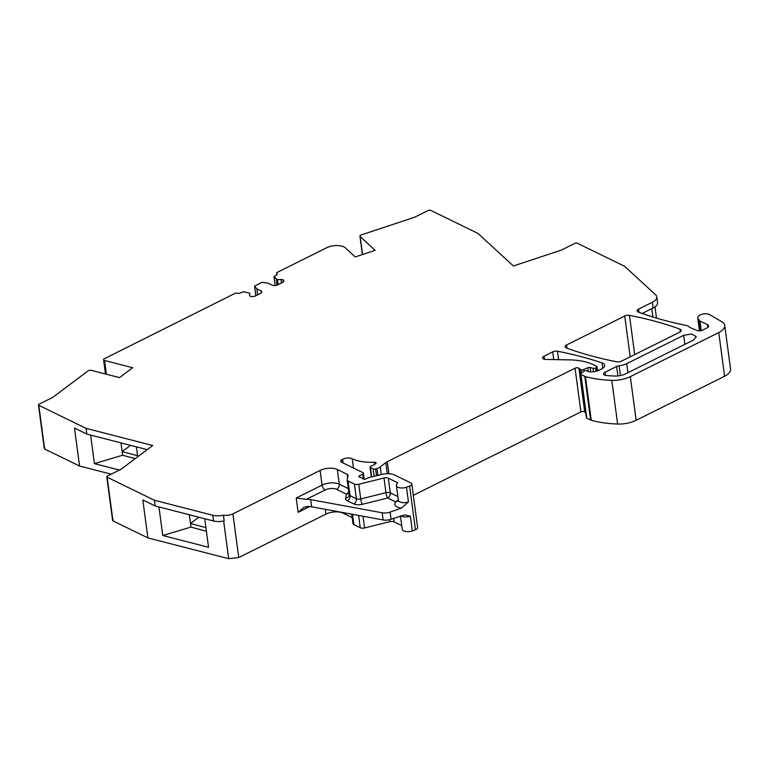 <?xml version="1.0" encoding="UTF-8"?>
<svg xmlns="http://www.w3.org/2000/svg" width="769" height="769" viewBox="0 0 769 769"><rect width="100%" height="100%" fill="white"/><g stroke="black" fill="none" stroke-linecap="round" stroke-linejoin="round"><path stroke-width="1.15" d="M602.781 368.293L602.06 362.939A8.219 3.912 -7.6 0 1 604.665 365.313A8.219 3.912 -7.6 0 1 601.694 368.918L599.426 370.043A9.862 4.701 -7.6 0 1 588.939 371.715A2.057 0.98 -7.6 0 1 588.247 371.523L586.939 370.879A2.057 0.98 -7.6 0 0 583.671 371.292L580.864 373.571A1.644 0.779 -7.6 0 0 580.585 374.09A1.644 0.779 -7.6 0 0 580.951 374.503L584.786 376.368L590.621 420.057A4.105 1.961 -7.6 0 0 591.265 420.297A78.053 37.172 -7.6 0 0 617.632 424.046A20.542 9.786 -7.6 0 0 636.146 420.297L724.6 376.262A16.437 7.825 -7.6 0 0 730.55 369.053L724.725 325.374A16.437 7.825 -7.6 0 0 721.716 321.605L709.547 314.617A6.575 3.134 -7.6 0 0 702.049 314.252A6.575 3.134 -7.6 0 0 697.714 317.866A6.575 3.134 -7.6 0 0 698.348 318.962A8.555 4.076 -7.6 0 1 699.108 320.115A4.105 1.961 -7.6 0 0 699.992 321.019L707.47 324.662L707.836 327.373M590.621 420.057L586.785 418.182L580.951 374.503M580.585 374.09L586.42 417.769A1.644 0.779 -7.6 0 0 586.785 418.182M585.747 412.722L579.624 368.899A4.105 1.961 -7.6 0 1 578.922 368.361A2.461 1.173 -7.6 0 0 576.99 367.774A2.461 1.173 -7.6 0 0 575.058 368.226L387.278 461.698A8.219 3.912 -7.6 0 0 385.817 462.602L380.261 466.908A8.219 3.912 -7.6 0 1 376.993 468.532L375.608 468.975A2.057 0.98 -7.6 0 1 373.186 468.946L370.504 467.639A2.057 0.98 -7.6 0 1 370.052 467.129A2.057 0.98 -7.6 0 1 371.052 466.11L371.552 465.918A13.15 6.258 -7.6 0 0 375.772 463.563A2.057 0.98 -7.6 0 0 376.118 462.919A2.057 0.98 -7.6 0 0 374.282 462.188A32.942 15.688 172.4 0 1 352.231 458.737A6.902 3.287 -7.6 0 0 342.589 459.266L342.215 459.449A4.105 1.961 -7.6 0 0 340.725 461.256A4.105 1.961 -7.6 0 0 341.638 462.284L362.978 472.685A2.057 0.98 -7.6 0 1 363.439 473.195A2.057 0.98 -7.6 0 1 362.757 474.069L359.575 475.751A2.057 0.98 -7.6 0 0 358.892 476.626A2.057 0.98 -7.6 0 0 359.921 477.309A4.105 1.961 -7.6 0 1 361.055 477.655L362.151 478.193A4.105 1.961 -7.6 0 1 362.872 478.751A2.057 0.98 -7.6 0 0 366.102 478.866L367.957 477.943A2.057 0.98 -7.6 0 1 368.668 477.693L381.626 474.473A12.323 5.873 -7.6 0 1 394.641 475.05L410.906 482.97A4.105 1.961 -7.6 0 1 411.819 483.999A4.105 1.961 -7.6 0 1 409.617 486.104L406.484 487.21A6.988 3.326 -7.6 0 1 396.381 485.479A6.988 3.326 -7.6 0 1 397.371 483.432A1.644 0.779 -7.6 0 0 397.602 482.951A1.644 0.779 -7.6 0 0 397.237 482.538L388.326 478.193A4.105 1.961 -7.6 0 0 383.991 478.001L358.767 484.268A4.105 1.961 -7.6 0 1 354.432 484.076L348.069 480.971A4.105 1.961 -7.6 0 1 347.155 479.943A4.105 1.961 -7.6 0 1 347.175 479.596L348.049 475.675A4.105 1.961 -7.6 0 0 348.069 475.329A4.105 1.961 -7.6 0 0 347.146 474.3L337.331 469.513A12.323 5.873 -7.6 0 0 320.106 470.455L232.901 513.865A8.219 3.912 172.4 0 1 223.414 515.134L224.183 520.863A12.323 5.873 -7.6 0 1 213.571 520.998L155.213 505.983L142.823 499.946L147.888 537.906L228.672 558.688L238.736 557.544L325.931 514.144L325.287 509.309M413.328 495.313L580.893 411.905A2.461 1.173 -7.6 0 1 582.815 411.453A2.461 1.173 -7.6 0 1 584.757 412.04A4.105 1.961 -7.6 0 0 585.094 412.367A4.105 1.961 -7.6 0 0 585.459 412.578M409.617 486.104L415.443 529.783A4.105 1.961 -7.6 0 0 417.644 527.688L411.819 483.999M415.443 529.783L412.309 530.889L410.358 516.21L404.821 514.894L391.046 519.258A8.219 3.912 -7.6 0 1 383.135 519.95L311.656 506.8A12.323 5.873 172.4 0 0 307.292 506.492L303.851 507.434L298.132 512.327L309.734 506.55M400.447 515.951L402.206 529.168A6.988 3.326 -7.6 0 0 412.309 530.889M401.726 525.563L394.151 521.872A4.105 1.961 -7.6 0 0 389.816 521.68L364.593 527.947A4.105 1.961 -7.6 0 1 360.257 527.755L353.894 524.66A4.105 1.961 -7.6 0 1 352.981 523.631L351.721 514.173M352.183 517.595L343.157 513.202A12.323 5.873 -7.6 0 0 325.931 514.144M228.672 558.688L223.654 520.978M113.206 519.757L112.976 520.892L147.888 537.906M111.207 474.165L79.553 466.024L44.64 449.019L44.871 447.885M205.929 527.621L190.491 523.497L198.854 517.21M137.593 455.748L122.156 451.624L130.528 445.338M189.318 514.759L190.972 527.101L206.409 531.273M120.993 442.886L122.636 455.229L135.238 458.632M320.106 470.455L322.067 485.133A4.105 2.105 -116.5 0 0 325.124 489.978L306.341 499.331A12.323 5.873 172.4 0 1 310.695 499.639L382.183 512.788L383.135 519.95M158.943 506.944L162.749 535.503L190.972 527.101M162.749 535.503L208.553 547.288L204.737 518.729M136.411 446.856L137.728 456.757M90.617 435.071L94.424 463.63L122.636 455.229M119.445 470.061L94.424 463.63M79.553 466.024L74.487 428.073L86.878 434.11L147.225 449.634M306.341 499.331L296.219 498.004L322.067 485.133A12.323 5.873 172.4 0 1 339.292 484.201A4.105 2.932 -64 0 1 336.611 489.353A8.219 3.912 172.4 0 0 325.124 489.978M382.183 512.788A8.219 3.912 172.4 0 0 390.094 512.096L401.312 508.146C395.574 507.194 393.641 505.108 395.516 501.878L398.323 500.033M383.991 478.001L385.951 492.679A4.105 0.827 -104 0 0 387.605 498.024L395.516 501.878L398.294 500.782M401.312 508.146L408.445 501.888A6.988 3.326 172.4 0 1 398.342 500.158L396.381 485.479M652.891 316.991L651.776 308.657A8.219 3.912 172.4 0 0 652.006 308.542L653.092 308.004A12.323 5.873 -7.6 0 0 657.553 302.592L656.784 296.863A12.323 5.873 -7.6 0 0 655.64 294.835L624.543 266.257L577.24 243.206A1.644 0.779 172.4 0 0 574.943 243.331L561.235 250.146L513.384 265.978L477.895 233.363L430.592 210.312A1.644 0.779 172.4 0 0 428.295 210.437L414.587 217.262L361.334 234.881A2.461 1.173 172.4 0 0 359.94 236.17L362.391 254.577M630.186 356.816L624.745 316.001L566.57 344.964A4.105 1.961 172.4 0 0 565.08 346.761A4.105 1.961 172.4 0 0 566.292 347.924A287.577 136.969 -7.6 0 0 616.776 361.786A4.105 1.961 -7.6 0 0 621.496 361.142L679.748 332.15A4.105 1.961 172.4 0 0 681.228 330.353A4.105 1.961 172.4 0 0 680.017 329.19A287.577 136.969 172.4 0 0 629.455 315.367L634.694 354.576M626.668 363.66L683.651 335.303L691.667 333.948L696.291 336.678L693.465 340.081L625.764 373.782A12.323 5.873 172.4 0 1 614.748 376.041A69.181 32.952 172.4 0 1 606.049 375.464A4.105 1.961 172.4 0 1 603.578 374.042A4.105 1.961 172.4 0 1 605.068 372.225L616.613 366.477A4.105 1.961 172.4 0 1 619.132 365.775A12.323 5.873 172.4 0 0 626.668 363.66L627.927 372.705M283.405 281.858L283.146 279.897A2.874 1.365 172.4 0 1 283.79 280.618A2.874 1.365 172.4 0 1 283.78 280.839L283.665 281.377A2.874 1.365 172.4 0 1 282.636 282.415L277.522 284.963A2.874 1.365 172.4 0 1 275.427 285.482L274.341 285.539A2.874 1.365 172.4 0 1 272.409 285.241L268.237 283.213L262.018 282.242L254.549 286.174L256.856 288.846L261.037 290.893A2.874 1.365 172.4 0 1 261.681 291.614A2.874 1.365 172.4 0 1 261.671 291.845L261.566 292.383A2.874 1.365 172.4 0 1 260.528 293.412L255.414 295.959A2.874 1.365 172.4 0 1 253.318 296.488L252.232 296.546A2.874 1.365 172.4 0 1 250.3 296.238L250.127 296.152A2.874 1.365 172.4 0 1 249.483 295.431A2.874 1.365 172.4 0 1 249.492 295.209L249.848 293.431L248.772 292.864L243.196 291.759L240.745 292.826A2.874 1.365 172.4 0 1 239.909 293.143A2.874 1.365 172.4 0 1 237.092 293.191A1.644 0.779 172.4 0 0 235.006 293.393L104.055 358.883A2.461 1.173 172.4 0 0 103.575 359.709A2.461 1.173 172.4 0 0 104.555 360.488L132.691 367.726L119.522 377.608L91.386 370.37A2.461 1.173 172.4 0 0 87.964 370.956L52.753 397.381L39.046 404.196A1.644 0.779 172.4 0 0 38.45 404.917A1.644 0.779 172.4 0 0 38.815 405.33L86.118 428.381L86.878 434.11M86.118 428.381L152.714 445.511L121.079 469.253L107.372 476.078A1.644 0.779 172.4 0 0 106.776 476.799L112.61 520.478M155.213 505.983L154.444 500.254L107.151 477.203A1.644 0.779 172.4 0 1 106.776 476.799M154.444 500.254L212.802 515.268A12.323 5.873 -7.6 0 0 223.414 515.134M352.231 458.737L353.471 468.052M597.638 370.793L597.1 366.755A1.644 0.779 -7.6 0 1 596.504 367.476L595.542 367.957A2.057 0.98 -7.6 0 1 593.062 368.245L590.121 367.524A2.057 0.98 -7.6 0 0 587.776 367.755L583.758 369.485A2.057 0.98 -7.6 0 1 581.028 369.581L579.624 368.899M597.1 366.755A1.644 0.779 -7.6 0 0 596.734 366.342L593.418 364.727A45.188 21.522 -7.6 0 0 587.622 362.487A45.188 21.522 -7.6 0 0 569.598 359.882L545.654 359.44A4.105 1.961 172.4 0 1 542.568 357.969A4.105 1.961 172.4 0 1 544.058 356.172L544.481 359.325M602.06 362.939A287.577 136.969 -7.6 0 0 557.429 351.222A4.105 1.961 -7.6 0 0 552.719 351.856L544.058 356.172M584.786 376.368A4.105 1.961 -7.6 0 0 585.44 376.608A78.053 37.172 -7.6 0 0 611.797 380.357A20.542 9.786 -7.6 0 0 630.32 376.608L718.765 332.583A16.437 7.825 -7.6 0 0 724.725 325.374M656.784 296.863A12.323 5.873 -7.6 0 1 652.323 302.275L638.597 309.109A4.105 1.961 172.4 0 0 637.107 310.907A4.105 1.961 172.4 0 0 638.328 312.07A299.256 142.525 -7.6 0 0 686.111 325.45A8.219 3.912 -7.6 0 1 689.38 327.065A4.105 1.961 -7.6 0 0 690.216 327.632L697.118 330.487A4.105 1.961 -7.6 0 0 702.683 330.103L706.788 328.055A4.931 2.345 -7.6 0 0 708.566 325.893A4.931 2.345 -7.6 0 0 707.47 324.662M281.502 282.973L281.041 279.503L277.224 279.656L274.024 276.619L276.119 275.225A2.874 1.365 172.4 0 0 276.753 274.802A2.874 1.365 172.4 0 0 277.157 273.956A2.874 1.365 172.4 0 0 276.811 273.418A1.644 0.779 172.4 0 1 276.609 273.11A1.644 0.779 172.4 0 1 277.205 272.389L326.594 247.801A12.323 5.873 -7.6 0 1 345.416 247.916L355.24 256.942L375.157 250.348L360.171 236.573A2.461 1.173 172.4 0 1 359.94 236.17M281.041 279.503A2.874 1.365 172.4 0 1 282.963 279.801L283.261 282.002M624.745 316.001A4.105 1.961 172.4 0 1 629.455 315.367M348.703 491.583A4.105 2.932 -64 0 1 346.425 494.14L336.611 489.353M310.695 499.639L311.656 506.8M296.219 498.004L298.132 512.327M348.309 488.594L339.292 484.201L337.331 469.513M348.924 493.169A4.105 3.557 12.6 0 1 346.425 494.14L345.55 498.062A4.105 3.557 -167.4 0 0 349.088 495.38L349.088 495.38A4.105 3.557 -167.4 0 0 349.155 494.803M358.767 484.268L360.728 498.946L385.951 492.679A4.105 1.961 172.4 0 1 390.287 492.871A4.105 2.932 -64 0 1 387.605 498.024L362.382 504.291A4.105 0.827 76 0 1 360.728 498.946A4.105 1.961 172.4 0 1 356.383 498.754A4.105 2.932 -64 0 1 353.711 503.906L347.348 500.802A4.105 2.932 116 0 0 350.03 495.649A4.105 1.961 172.4 0 1 349.116 494.621L347.155 479.943M347.348 500.802A8.219 3.912 172.4 0 1 345.55 498.062M354.432 484.076L356.383 498.754L350.03 495.649L348.069 480.971M362.382 504.291A8.219 3.912 172.4 0 1 353.711 503.906M397.861 496.563L390.287 492.871L388.326 478.193M401.024 515.739A6.988 3.326 -7.6 0 0 410.358 516.21M390.094 512.096L391.046 519.258M651.776 308.657L642.153 313.444M393.68 518.325L394.151 521.872M389.816 521.68L389.556 519.69M363.035 516.249L364.593 527.947M360.257 527.755L358.614 515.441M352.519 514.317L353.894 524.66M343.157 513.202L343.08 512.577M566.57 344.964L567.003 348.184M616.613 366.477L617.93 375.926M605.068 372.225L605.511 375.378M620.429 375.551L619.132 365.775M683.651 335.303L684.91 344.349M38.815 405.33L44.64 449.019M107.151 477.203L112.976 520.892M212.802 515.268L213.571 520.998M232.901 513.865L238.736 557.544M347.146 474.3L347.598 477.674M397.237 482.538L397.362 483.441M408.445 501.888L406.484 487.21M359.786 477.28L359.575 475.751M362.757 474.069L363.429 479.106M342.657 462.775L342.215 459.449M343.089 462.996L342.589 459.266M374.282 462.188L374.58 464.418M371.744 476.924L370.504 467.639M373.186 468.946L374.176 476.319M376.512 475.742L375.608 468.975M376.993 468.532L377.906 475.396M381.28 474.56L380.261 466.908M385.817 462.602L387.297 473.723M388.883 473.752L387.278 461.698M580.893 411.905L575.058 368.226M584.757 412.04L578.922 368.361M581.028 369.581L581.499 373.061M583.969 371.091L583.758 369.485M587.776 367.755L588.285 371.542M590.698 371.85L590.121 367.524M593.062 368.245L593.524 371.715M595.985 371.273L595.542 367.957M596.504 367.476L596.975 371.004M552.719 351.856L553.747 359.584M558.563 359.681L557.429 351.222M591.265 420.297L585.44 376.608M617.632 424.046L611.797 380.357M636.146 420.297L630.32 376.608M718.765 332.583L724.6 376.262M699.925 330.824L698.348 318.962M700.521 330.757L699.108 320.115M701.27 330.603L699.992 321.019M638.597 309.109L639.029 312.329M652.323 302.275L653.092 308.004M360.171 236.573L362.564 254.52M276.811 273.418L276.965 274.571M274.024 276.619L275.206 285.491M276.282 279.176L277.08 285.145M276.34 279.224L277.128 285.126M277.224 279.656L277.907 284.761M277.503 279.695L278.167 284.636M255.866 295.738L254.606 286.279M256.856 288.846L257.663 294.844M256.923 288.894L257.711 294.815M261.306 292.864L261.037 290.893M104.555 360.488L106.391 374.224M680.363 331.785L680.017 329.19M349.088 495.38L349.116 494.621M654.996 306.86L656.495 318.078M364.246 479.241L363.439 473.195M371.369 477.02L370.052 467.129M699.454 330.853L697.714 317.866M276.609 273.11L276.83 274.735M273.975 276.504L275.167 285.491M255.827 295.757L254.549 286.174M103.575 359.709L105.478 373.994M38.45 404.917L44.275 448.606"/></g></svg>
